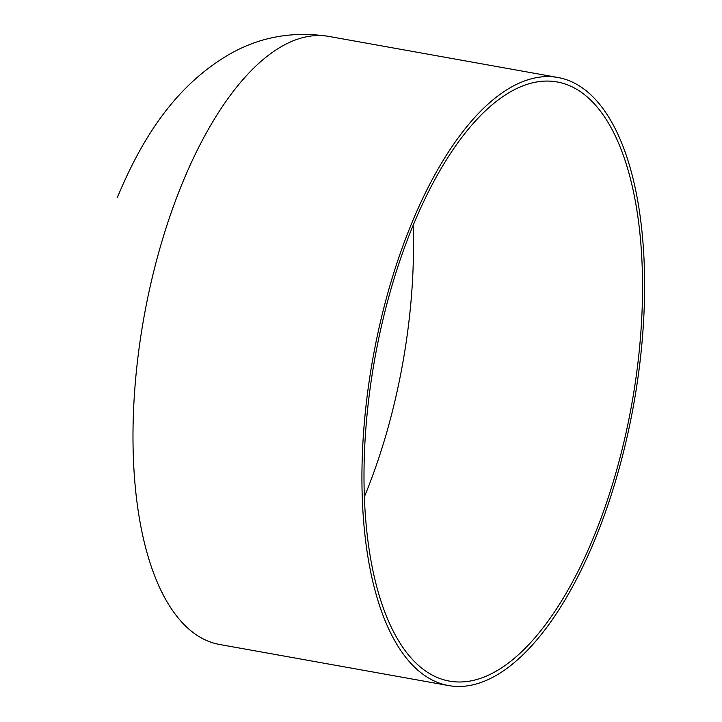 <?xml version="1.0" encoding="UTF-8"?>
<svg xmlns="http://www.w3.org/2000/svg" width="722" height="722" viewBox="0 0 722 722"><rect width="100%" height="100%" fill="white"/><g stroke="black" fill="none" stroke-linecap="round" stroke-linejoin="round"><path stroke-width="1.08" d="M410.908 225.21A308.908 132.361 -79.8 0 1 557.817 77.48A308.908 132.361 -79.8 0 1 595.632 537.863A308.908 132.361 -79.8 0 1 448.723 685.584A308.908 132.361 -79.8 0 1 410.908 225.21A308.908 132.361 100.2 0 0 448.723 685.584A308.908 132.361 100.2 0 0 595.632 537.863A308.908 132.361 100.2 0 0 557.817 77.48A308.908 132.361 100.2 0 0 410.908 225.21M412.262 227.502A304.377 130.42 -79.8 0 1 557.014 81.938A304.377 130.42 -79.8 0 1 594.278 535.571A304.377 130.42 -79.8 0 1 449.526 681.126A304.377 130.42 -79.8 0 1 412.262 227.502M219.786 644.52A308.908 132.361 -79.8 0 1 181.971 184.137A308.908 132.361 -79.8 0 1 328.871 36.416A308.908 132.361 -79.8 0 0 181.971 184.137A308.908 132.361 -79.8 0 0 219.786 644.52L448.723 685.584L219.786 644.52M413.119 225.408A304.377 130.42 -79.8 0 1 365.332 494.498A304.377 130.42 -79.8 0 1 364.475 496.592M117.424 197.341C141.674 138.967 174.688 86.405 228.865 54.592C259.415 36.948 292.753 30.884 328.871 36.416L557.817 77.48L328.871 36.416C292.753 30.884 259.415 36.948 228.865 54.592C174.688 86.405 141.674 138.967 117.424 197.341"/></g></svg>
